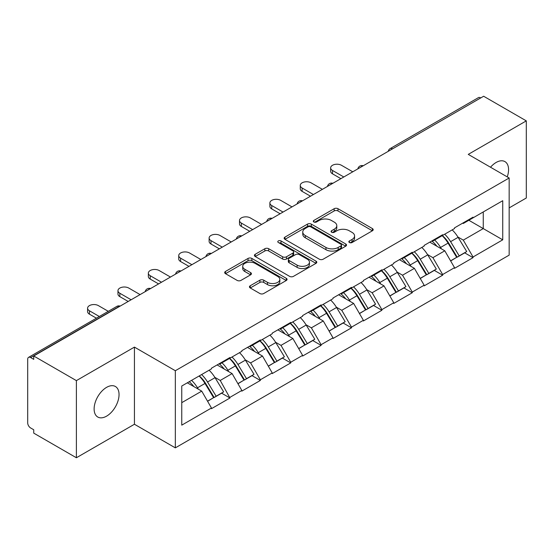 <?xml version="1.0" encoding="UTF-8"?>
<svg xmlns="http://www.w3.org/2000/svg" width="554" height="554" viewBox="0 0 554 554"><rect width="100%" height="100%" fill="white"/><g stroke="black" fill="none" stroke-linecap="round" stroke-linejoin="round"><path stroke-width="0.83" d="M349.408 242.513A1.891 1.094 0 0 0 352.088 242.513L372.399 230.783A2.701 1.558 0 0 0 373.188 229.681A2.701 1.558 0 0 0 372.399 228.573L337.988 208.706A2.701 1.558 0 0 0 334.166 208.706L313.855 220.437A1.891 1.094 0 0 0 313.294 221.205A1.891 1.094 0 0 0 313.855 221.981A1.891 1.094 0 0 0 316.528 221.981L319.159 220.464A8.649 4.993 0 0 1 331.389 220.464L334.263 222.119A8.649 4.993 0 0 1 336.79 225.651A8.649 4.993 0 0 1 334.263 229.183L331.631 230.699A1.891 1.094 0 0 0 331.077 231.475A1.891 1.094 0 0 0 331.631 232.244A1.891 1.094 0 0 0 334.304 232.244L336.936 230.727A8.649 4.993 0 0 1 349.172 230.727L352.039 232.382A8.649 4.993 0 0 1 354.574 235.914A8.649 4.993 0 0 1 352.039 239.446L349.408 240.962A1.891 1.094 0 0 0 348.854 241.738A1.891 1.094 0 0 0 349.408 242.513L349.408 240.962M106.583 387.364A17.631 10.18 -60 0 1 115.391 386.491A17.631 10.18 -60 0 1 118.099 400.618A17.631 10.18 -60 0 1 106.583 416.151A17.631 10.18 -60 0 1 97.767 417.024A17.631 10.18 -60 0 1 95.066 402.903A17.631 10.18 -60 0 1 106.583 387.364M490.519 167.232A17.631 10.18 -60 0 1 496.114 162.474A17.631 10.18 -60 0 1 504.923 161.602A17.631 10.18 -60 0 1 507.249 176.885M250.235 285.753A2.701 1.558 0 0 0 249.445 286.854A2.701 1.558 0 0 0 250.235 287.955L259.895 293.53A2.701 1.558 0 0 0 263.718 293.53L286.273 280.504A2.701 1.558 0 0 0 287.069 279.403A2.701 1.558 0 0 0 286.273 278.302L251.862 258.434A2.701 1.558 0 0 0 248.04 258.434L225.478 271.453A2.701 1.558 0 0 0 224.689 272.561A2.701 1.558 0 0 0 225.478 273.662L237.14 280.4A2.701 1.558 0 0 0 240.969 280.4L250.623 274.826A2.701 1.558 0 0 0 251.412 273.718A2.701 1.558 0 0 0 250.623 272.616L244.84 269.279A7.23 4.176 0 0 1 242.721 266.322A7.23 4.176 0 0 1 247.181 262.464A7.23 4.176 0 0 1 255.069 263.372L277.72 276.453A7.23 4.176 0 0 1 279.839 279.403A7.23 4.176 0 0 1 275.373 283.26A7.23 4.176 0 0 1 267.492 282.353L263.718 280.179A2.701 1.558 0 0 0 259.895 280.179L250.235 285.753L250.235 287.955M134.435 347.109L76.39 380.619L33.739 355.993L483.649 96.244L526.3 120.869L468.262 154.379L509.161 177.993L175.334 370.723L134.435 347.109L134.435 424.253L175.334 447.861L175.334 370.723M319.346 259.203A2.701 1.558 0 0 0 323.169 259.203L345.731 246.184A2.701 1.558 0 0 0 346.52 245.076A2.701 1.558 0 0 0 345.731 243.975L311.32 224.107A2.701 1.558 0 0 0 307.498 224.107L284.936 237.133A2.701 1.558 0 0 0 284.147 238.234A2.701 1.558 0 0 0 284.936 239.335L319.346 259.203M279.098 242.922A1.891 1.094 0 0 1 281.017 243.185L281.017 240.935L316.002 261.135A2.701 1.558 0 0 1 316.791 262.243A2.701 1.558 0 0 1 316.002 263.344L293.447 276.37A2.701 1.558 0 0 1 289.617 276.37L255.207 256.502L255.207 254.293A2.701 1.558 0 0 0 254.418 255.394A2.701 1.558 0 0 0 255.207 256.502M255.207 254.293L264.86 248.718A2.701 1.558 0 0 1 268.683 248.718L282.644 256.779A2.701 1.558 0 0 0 286.466 256.779L292.872 253.081A2.701 1.558 0 0 0 293.662 251.973A2.701 1.558 0 0 0 292.872 250.872L278.343 242.486A1.891 1.094 0 0 1 277.789 241.71A1.891 1.094 0 0 1 278.953 240.699A1.891 1.094 0 0 1 281.017 240.935M175.334 447.861L509.161 255.131L509.161 177.993M199.225 375.931A18.455 10.658 -120 0 1 205.548 383.32L214.149 397.516L221.642 393.188L229.965 397.994L220.229 380.453L214.827 377.336M229.965 397.994L211.462 408.679L211.462 408L181.76 425.147L181.76 386.02L211.462 368.867L211.462 368.195L229.965 357.51L229.965 358.189L241.842 351.326L241.842 350.654L260.345 339.969L260.345 340.648L272.229 333.785L272.229 333.113L290.732 322.428L290.732 323.1L302.609 316.244L302.609 315.572L321.112 304.887L321.112 305.559L332.996 298.703L332.996 298.024L351.499 287.346L351.499 288.018L363.376 281.162L363.376 280.483L381.879 269.805L381.879 270.477L393.762 263.621L393.762 262.942L412.266 252.264L412.266 252.936L424.142 246.08L424.142 245.401L442.646 234.723L442.646 235.395L454.529 228.532L454.529 227.86L473.033 217.175L473.033 217.854L502.734 200.707L502.734 239.834L473.033 256.987L463.296 240.117L457.895 237.001M442.293 235.595A18.455 10.658 -120 0 1 448.615 242.984L457.216 257.188L464.709 252.859L473.033 257.658L473.033 256.987M473.033 257.658L454.529 268.344L454.529 267.665L442.646 274.528L432.909 257.658L427.515 254.542M411.913 253.136A18.455 10.658 -120 0 1 418.228 260.525L426.829 274.729L434.329 270.4L442.646 275.2L442.646 274.528M442.646 275.2L424.142 285.885L424.142 285.206L412.266 292.069L402.529 275.2L397.128 272.083M381.526 270.684A18.455 10.658 -120 0 1 387.848 278.066L396.449 292.27L403.942 287.942L412.266 292.741L412.266 292.069M412.266 292.741L393.762 303.426L393.762 302.754L381.879 309.61L372.143 292.741L366.748 289.631M351.146 288.225A18.455 10.658 -120 0 1 357.462 295.607L366.062 309.811L373.562 305.483L381.879 310.282L381.879 309.61M381.879 310.282L363.376 320.967L363.376 320.295L351.499 327.151L341.763 310.282L336.361 307.172M320.759 305.766A18.455 10.658 -120 0 1 327.082 313.149L335.682 327.352L343.175 323.024L351.499 327.829L351.499 327.151M351.499 327.829L332.996 338.508L332.996 337.836L321.112 344.692L311.376 327.829L305.981 324.713M290.379 323.307A18.455 10.658 -120 0 1 296.695 330.696L305.296 344.893L312.795 340.565L321.112 345.371L321.112 344.692M321.112 345.371L302.609 356.049L302.609 355.377L290.732 362.233L280.996 345.371L275.594 342.254M259.992 340.849A18.455 10.658 -120 0 1 266.315 348.237L274.916 362.434L282.408 358.106L290.732 362.912L290.732 362.233M290.732 362.912L272.229 373.59L272.229 372.918L260.345 379.774L250.609 362.912L245.214 359.795M229.612 358.39A18.455 10.658 -120 0 1 235.928 365.779L244.529 379.975L252.028 375.647L260.345 380.453L260.345 379.774M260.345 380.453L241.842 391.131L241.842 390.459L229.965 397.322M219.64 363.472L220.229 363.812L229.965 358.189M220.229 380.453L232.105 373.59L217.113 364.934M241.842 390.459L232.105 373.59M250.027 345.931L250.609 346.264L260.345 340.648M250.609 362.912L262.492 356.049L247.493 347.393M272.229 372.918L262.492 356.049M280.407 328.39L280.996 328.723L290.732 323.1M280.996 345.371L292.872 338.508L277.879 329.852M302.609 355.377L292.872 338.508M310.794 310.849L311.376 311.182L321.112 305.559M311.376 327.829L323.259 320.967L308.259 312.311M332.996 337.836L323.259 320.967M341.174 293.301L341.763 293.641L351.499 288.018M341.763 310.282L353.639 303.426L338.646 294.77M363.376 320.295L353.639 303.426M371.561 275.76L372.143 276.1L381.879 270.477M372.143 292.741L384.026 285.885L369.026 277.222M393.762 302.754L384.026 285.885M401.941 258.219L402.529 258.559L412.266 252.936M402.529 275.2L414.406 268.344L399.413 259.681M424.142 285.206L414.406 268.344M432.328 240.678L432.909 241.018L442.646 235.395M432.909 257.658L444.793 250.803L429.793 242.14M454.529 267.665L444.793 250.803M480.727 97.926L392.495 148.867M391.256 149.587A4.134 2.382 120 0 1 392.301 148.756A4.134 2.382 60 0 0 390.238 148.548L478.462 97.608A4.134 2.382 60 0 1 480.533 97.816M462.708 223.137L463.296 223.477L473.033 217.854M463.296 240.117L483.254 228.594L483.254 211.947L502.734 200.707M468.843 220.27L502.734 239.834M509.161 207.902L526.3 198.007L526.3 120.869M76.39 380.619L76.39 457.756L33.739 433.131L33.739 429.759L30.622 427.958A4.134 2.382 -120 0 1 27.7 422.903L27.7 359.255A4.134 2.382 -120 0 1 28.559 357.365A4.134 2.382 -120 0 1 30.622 357.565L33.739 359.366L33.739 355.993M76.39 457.756L134.435 424.253M181.76 402.661L201.725 391.131L187.307 382.814M211.462 408L201.725 391.131M448.186 243.317L449.149 243.871M417.799 260.858L418.769 261.412M387.419 278.399L388.382 278.953M357.032 295.94L358.002 296.494M326.652 313.481L327.615 314.042M296.265 331.022L297.235 331.583M265.885 348.563L266.848 349.124M235.498 366.104L236.468 366.665M205.118 383.645L206.081 384.206M350.17 242.777L352.039 241.696A8.649 4.993 0 0 0 354.574 238.165L354.574 235.914M336.79 225.651L336.79 227.902A8.649 4.993 0 0 1 334.263 231.433L332.386 232.514M372.364 230.803L337.988 210.956A2.701 1.558 0 0 0 334.166 210.956L314.61 222.251M345.696 246.205L311.32 226.357A2.701 1.558 0 0 0 307.498 226.357L284.971 239.356M340.952 245.851A1.891 1.094 0 0 0 341.506 245.076A1.891 1.094 0 0 0 340.952 244.307L310.746 226.863A1.891 1.094 0 0 0 308.066 226.863L305.296 228.463A8.649 4.993 0 0 0 302.761 231.994A8.649 4.993 0 0 0 305.296 235.533L325.946 247.451A8.649 4.993 0 0 0 338.175 247.451L340.952 245.851L340.952 248.102A1.891 1.094 0 0 0 341.506 247.326L341.506 245.076M302.761 231.994L302.761 234.245A8.649 4.993 0 0 0 305.296 237.777L305.296 235.533M340.952 248.102L338.175 249.702A8.649 4.993 0 0 1 325.946 249.702L305.296 237.777M255.242 256.523L264.86 250.969L264.86 248.718M293.662 251.973L293.662 254.224A2.701 1.558 0 0 1 292.872 255.325L286.466 259.023A2.701 1.558 0 0 1 282.644 259.023L268.683 250.969A2.701 1.558 0 0 0 264.86 250.969M281.017 243.185L315.967 263.365M297.124 265.137A7.23 4.176 0 0 0 305.005 266.045A7.23 4.176 0 0 0 309.471 262.187A7.23 4.176 0 0 0 307.352 259.23L299.368 254.625A2.701 1.558 0 0 0 295.545 254.625L289.14 258.323A2.701 1.558 0 0 0 288.35 259.424A2.701 1.558 0 0 0 289.14 260.532L297.124 265.137L297.124 267.388A7.23 4.176 0 0 0 305.005 268.288A7.23 4.176 0 0 0 309.471 264.431L309.471 262.187M288.35 259.424L288.35 261.675A2.701 1.558 0 0 0 289.14 262.776L289.14 260.532M297.124 267.388L289.14 262.776M279.839 279.403L279.839 281.654A7.23 4.176 0 0 1 275.373 285.511A7.23 4.176 0 0 1 267.492 284.604L263.718 282.422A2.701 1.558 0 0 0 259.895 282.422L250.276 287.976M242.721 266.322L242.721 268.572A7.23 4.176 0 0 0 244.84 271.522L244.84 269.279M250.581 274.846L244.84 271.522M286.238 280.525L251.862 260.685A2.701 1.558 0 0 0 248.04 260.685L225.52 273.683M332.511 170.459L332.511 173.831A6.336 3.656 180 0 1 330.655 171.241L330.655 167.869A6.336 3.656 0 0 0 332.511 170.459L343.805 176.975M352.766 171.802L341.465 165.286A6.336 3.656 0 0 0 334.561 164.49A6.336 3.656 0 0 0 330.655 167.869M452.182 229.889A22.589 13.04 60 0 1 458.103 237.334L450.603 241.662A22.589 13.04 -120 0 0 444.682 234.217M450.603 241.662L459.204 255.865L466.703 251.537L458.103 237.334M457.216 257.188L459.204 255.865M464.709 252.859L466.703 251.537M431.767 240.997A18.455 10.658 60 0 1 436.864 246.218M434.655 240.014A22.589 13.04 60 0 1 440.569 247.451L441.42 248.857M450.658 260.969L456.669 257.326L448.068 243.123A22.589 13.04 -120 0 0 442.154 235.679M456.669 257.326L450.589 260.837M332.511 173.831L340.883 178.665M302.124 188L302.124 191.372A6.336 3.656 180 0 1 300.268 188.782L300.268 185.41A6.336 3.656 0 0 0 302.124 188L313.419 194.523M322.38 189.35L311.085 182.827A6.336 3.656 0 0 0 304.181 182.031A6.336 3.656 0 0 0 300.268 185.41M421.802 247.43A22.589 13.04 60 0 1 427.716 254.875L420.216 259.203A22.589 13.04 -120 0 0 414.302 251.758M420.216 259.203L428.817 273.406L436.317 269.078L427.716 254.875M426.829 274.729L428.817 273.406M434.329 270.4L436.317 269.078M401.387 258.545A18.455 10.658 60 0 1 406.477 263.766M404.268 257.555A22.589 13.04 60 0 1 410.189 264.992L411.033 266.398M420.278 278.51L426.289 274.867L417.688 260.664A22.589 13.04 -120 0 0 411.767 253.22M426.289 274.867L420.202 278.378M302.124 191.372L310.496 196.206M271.744 205.541L271.744 208.913A6.336 3.656 180 0 1 269.888 206.33L269.888 202.951A6.336 3.656 0 0 0 271.744 205.541L283.039 212.064M292 206.891L280.698 200.368A6.336 3.656 0 0 0 273.794 199.572A6.336 3.656 0 0 0 269.888 202.951M391.415 264.971A22.589 13.04 60 0 1 397.336 272.416L389.836 276.744A22.589 13.04 -120 0 0 383.915 269.299M389.836 276.744L398.437 290.947L405.937 286.619L397.336 272.416M396.449 292.27L398.437 290.947M403.942 287.942L405.937 286.619M371 276.086A18.455 10.658 60 0 1 376.097 281.307M373.888 275.096A22.589 13.04 60 0 1 379.802 282.54L380.653 283.939M389.891 296.051L395.902 292.408L387.301 278.205A22.589 13.04 -120 0 0 381.387 270.767M395.902 292.408L389.822 295.919M271.744 208.913L280.116 213.747M241.357 223.082L241.357 226.454A6.336 3.656 180 0 1 239.501 223.871L239.501 220.492A6.336 3.656 0 0 0 241.357 223.082L252.652 229.605M261.613 224.432L250.318 217.909A6.336 3.656 0 0 0 243.414 217.12A6.336 3.656 0 0 0 239.501 220.492M361.035 282.512A22.589 13.04 60 0 1 366.949 289.957L359.449 294.285A22.589 13.04 -120 0 0 353.535 286.847M359.449 294.285L368.05 308.488L375.55 304.16L366.949 289.957M366.062 309.811L368.05 308.488M373.562 305.483L375.55 304.16M340.62 293.627A18.455 10.658 60 0 1 345.71 298.848M343.501 292.637A22.589 13.04 60 0 1 349.422 300.081L350.267 301.48M359.511 313.592L365.522 309.949L356.921 295.753A22.589 13.04 -120 0 0 351.001 288.309M365.522 309.949L359.435 313.467M241.357 226.454L249.729 231.288M210.977 240.623L210.977 243.995A6.336 3.656 180 0 1 209.121 241.412L209.121 238.04A6.336 3.656 0 0 0 210.977 240.623L222.272 247.146M231.233 241.973L219.931 235.45A6.336 3.656 0 0 0 213.027 234.661A6.336 3.656 0 0 0 209.121 238.04M330.648 300.06A22.589 13.04 60 0 1 336.569 307.498L329.069 311.833A22.589 13.04 -120 0 0 323.148 304.388M329.069 311.833L337.67 326.029L345.17 321.701L336.569 307.498M335.682 327.352L337.67 326.029M343.175 323.024L345.17 321.701M310.233 311.168A18.455 10.658 60 0 1 315.33 316.389M313.121 310.178A22.589 13.04 60 0 1 319.035 317.622L319.887 319.021M329.124 331.133L335.135 327.49L326.535 313.294A22.589 13.04 -120 0 0 320.621 305.85M335.135 327.49L329.055 331.008M210.977 243.995L219.349 248.829M180.59 258.164L180.59 261.536A6.336 3.656 180 0 1 178.734 258.953L178.734 255.581A6.336 3.656 0 0 0 180.59 258.164L191.885 264.687M200.846 259.514L189.551 252.991A6.336 3.656 0 0 0 182.647 252.202A6.336 3.656 0 0 0 178.734 255.581M300.268 317.601A22.589 13.04 60 0 1 306.182 325.039L298.682 329.374A22.589 13.04 -120 0 0 292.768 321.929M298.682 329.374L307.283 343.57L314.783 339.242L306.182 325.039M305.296 344.893L307.283 343.57M312.795 340.565L314.783 339.242M279.853 328.709A18.455 10.658 60 0 1 284.943 333.93M282.734 327.719A22.589 13.04 60 0 1 288.655 335.163L289.5 336.562M298.744 348.674L304.755 345.031L296.155 330.835A22.589 13.04 -120 0 0 290.234 323.391M304.755 345.031L298.668 348.549M180.59 261.536L188.962 266.37M150.21 275.705L150.21 279.077A6.336 3.656 180 0 1 148.354 276.494L148.354 273.122A6.336 3.656 0 0 0 150.21 275.705L161.505 282.228M170.466 277.055L159.164 270.532A6.336 3.656 0 0 0 152.26 269.743A6.336 3.656 0 0 0 148.354 273.122M269.881 335.142A22.589 13.04 60 0 1 275.802 342.587L268.302 346.915A22.589 13.04 -120 0 0 262.381 339.47M268.302 346.915L276.903 361.111L284.403 356.783L275.802 342.587M274.916 362.434L276.903 361.111M282.408 358.106L284.403 356.783M249.466 346.25A18.455 10.658 60 0 1 254.563 351.471M252.354 345.26A22.589 13.04 60 0 1 258.268 352.704L259.12 354.103M268.358 366.222L274.368 362.579L265.768 348.376A22.589 13.04 -120 0 0 259.854 340.932M274.368 362.579L268.288 366.09M150.21 279.077L158.583 283.918M119.823 293.246L119.823 296.625A6.336 3.656 180 0 1 117.967 294.036L117.967 290.663A6.336 3.656 0 0 0 119.823 293.246L131.118 299.769M140.079 294.596L128.784 288.073A6.336 3.656 0 0 0 121.88 287.284A6.336 3.656 0 0 0 117.967 290.663M239.501 352.683A22.589 13.04 60 0 1 245.415 360.128L237.915 364.456A22.589 13.04 -120 0 0 232.001 357.011M237.915 364.456L246.516 378.659L254.016 374.324L245.415 360.128M244.529 379.975L246.516 378.659M252.028 375.647L254.016 374.324M219.086 363.791A18.455 10.658 60 0 1 224.176 369.012M221.967 362.801A22.589 13.04 60 0 1 227.888 370.245L228.733 371.644M237.978 383.763L243.989 380.12L235.388 365.917A22.589 13.04 -120 0 0 229.467 358.473M243.989 380.12L237.901 383.631M119.823 296.625L128.196 301.459M89.443 310.787L89.443 314.166A6.336 3.656 180 0 1 87.587 311.577L87.587 308.204A6.336 3.656 0 0 0 89.443 310.787L99.332 316.5M108.293 311.327L98.397 305.621A6.336 3.656 0 0 0 91.493 304.825A6.336 3.656 0 0 0 87.587 308.204M209.114 370.224A22.589 13.04 60 0 1 215.035 377.669L207.535 381.997A22.589 13.04 -120 0 0 201.614 374.552M207.535 381.997L216.136 396.2L223.636 391.865L215.035 377.669M214.149 397.516L216.136 396.2M221.642 393.188L223.636 391.865M189.198 381.72A18.455 10.658 60 0 1 193.796 386.554M191.587 380.342A22.589 13.04 60 0 1 197.501 387.786L198.353 389.185M207.591 401.304L213.602 397.661L205.001 383.458A22.589 13.04 -120 0 0 199.087 376.014M213.602 397.661L207.521 401.172M89.443 314.166L96.41 318.19M119.048 306.743L118.854 306.632A4.134 2.382 -120 0 0 116.783 306.424L28.559 357.365M118.847 306.632L30.622 357.565M360.869 167.128A4.134 2.382 120 0 1 361.914 166.297A4.134 2.382 -60 0 1 362.967 165.916M330.489 184.669A4.134 2.382 120 0 1 331.534 183.838A4.134 2.382 -60 0 1 332.58 183.457M300.102 202.21A4.134 2.382 120 0 1 301.154 201.379A4.134 2.382 -60 0 1 302.2 200.998M269.722 219.751A4.134 2.382 120 0 1 270.767 218.92A4.134 2.382 -60 0 1 271.813 218.539M239.335 237.292A4.134 2.382 120 0 1 240.388 236.461A4.134 2.382 -60 0 1 241.433 236.08M208.955 254.833A4.134 2.382 120 0 1 210.001 254.002A4.134 2.382 -60 0 1 211.046 253.621M178.568 272.374A4.134 2.382 120 0 1 179.614 271.543A4.134 2.382 -60 0 1 180.666 271.162M148.188 289.915A4.134 2.382 120 0 1 149.234 289.084A4.134 2.382 -60 0 1 150.279 288.71M118.854 306.632A4.134 2.382 -60 0 1 119.899 306.251M352.039 241.696L352.039 239.446M331.631 232.244L331.631 230.699M334.263 231.433L334.263 229.183M313.855 221.981L313.855 220.437M334.166 210.956L334.166 208.706M337.988 210.956L337.988 208.706M372.399 230.783L372.399 228.573M284.936 239.335L284.936 237.133M307.498 226.357L307.498 224.107M311.32 226.357L311.32 224.107M345.731 246.184L345.731 243.975M325.946 249.702L325.946 247.451M338.175 249.702L338.175 247.451M268.683 250.969L268.683 248.718M282.644 259.023L282.644 256.779M286.466 259.023L286.466 256.779M292.872 255.325L292.872 253.081M316.002 263.344L316.002 261.135M259.895 282.422L259.895 280.179M263.718 282.422L263.718 280.179M267.492 284.604L267.492 282.353M250.623 274.826L250.623 272.616M225.478 273.662L225.478 271.453M248.04 260.685L248.04 258.434M251.862 260.685L251.862 258.434M286.273 280.504L286.273 278.302M448.068 243.123L440.569 247.451M417.688 260.664L410.189 264.992M387.301 278.205L379.802 282.54M356.921 295.753L349.422 300.081M326.535 313.294L319.035 317.622M296.155 330.835L288.655 335.163M265.768 348.376L258.268 352.704M235.388 365.917L227.888 370.245M205.001 383.458L197.501 387.786M390.238 148.548A4.134 4.134 0 0 0 388.25 151.318M363.244 165.757A4.134 4.134 0 0 0 357.863 168.859M332.857 183.298A4.134 4.134 0 0 0 327.483 186.4M302.477 200.839A4.134 4.134 0 0 0 297.096 203.941M272.09 218.38A4.134 4.134 0 0 0 266.716 221.482M241.71 235.921A4.134 4.134 0 0 0 236.329 239.023M211.323 253.462A4.134 4.134 0 0 0 205.949 256.571M180.943 271.003A4.134 4.134 0 0 0 175.563 274.112M150.556 288.551A4.134 4.134 0 0 0 145.183 291.653M120.176 306.092A4.134 4.134 0 0 0 116.783 306.424"/></g></svg>
